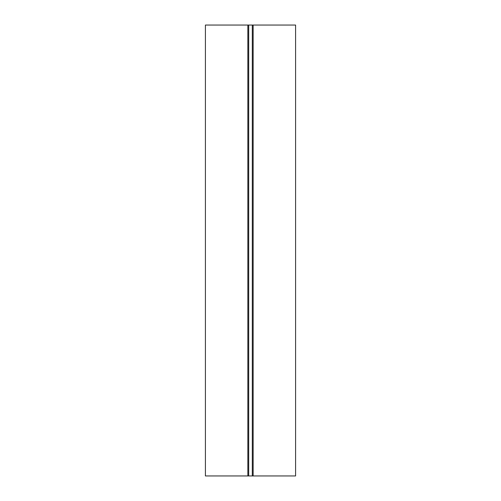 <?xml version="1.0" encoding="UTF-8"?>
<svg xmlns="http://www.w3.org/2000/svg" width="501" height="501" viewBox="0 0 501 501"><rect width="100%" height="100%" fill="white"/><g stroke="black" fill="none" stroke-linecap="round" stroke-linejoin="round"><path stroke-width="0.75" d="M295.59 25.05L295.59 475.95L253.155 475.95L253.155 25.05L295.59 25.05M252.304 25.05L252.304 475.95L248.696 475.95L248.696 25.05L253.155 25.05M252.304 475.95L253.155 475.95M248.696 25.05L247.845 25.05L247.845 475.95L205.41 475.95L205.41 25.05L247.845 25.05M248.696 475.95L247.845 475.95"/></g></svg>
